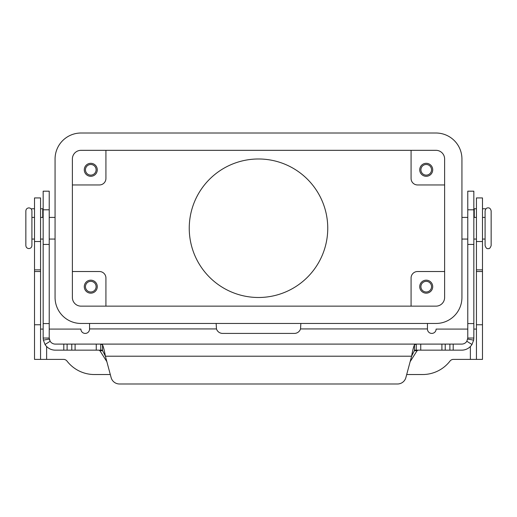 <?xml version="1.0" encoding="UTF-8"?>
<svg xmlns="http://www.w3.org/2000/svg" width="517" height="517" viewBox="0 0 517 517"><rect width="100%" height="100%" fill="white"/><g stroke="black" fill="none" stroke-linecap="round" stroke-linejoin="round"><path stroke-width="0.78" d="M414.472 350.151L416.25 350.151L414.472 350.513L411.603 356.213C412.56 350.733 413.516 346.933 414.472 344.807L416.25 344.096L461.72 344.096A6.062 6.062 0 0 0 466.845 341.265L467.775 338.034L467.775 191.187L473.837 191.187L473.837 338.034L473.656 340.128L471.969 344.496A12.117 12.117 0 0 1 461.72 350.151L416.217 350.151M49.225 200.79L49.225 191.187L43.163 191.187L43.163 338.034L49.225 338.034L49.225 200.79M100.783 350.151L102.528 350.151M49.225 338.034L50.155 341.265L45.031 344.496A12.117 12.117 0 0 0 55.28 350.151L100.75 350.151L100.75 344.096L102.528 344.807C103.484 346.92 104.44 350.72 105.397 356.213L102.528 350.513L100.75 350.151M98.896 350.151L99.917 350.72L106.857 361.667M43.163 208.758L40.565 208.758M416.25 350.151L416.25 344.096L55.28 344.096A6.062 6.062 0 0 1 50.155 341.265M45.031 344.496L43.344 340.128L43.163 338.034M49.619 340.192A6.062 6.062 0 0 1 49.315 339.081L43.344 340.128M119.479 383.989A8.66 8.66 0 0 1 111.116 377.572L105.397 356.213L411.603 356.213L405.884 377.572A8.66 8.66 0 0 1 397.521 383.989L119.479 383.989M31.214 208.991A2.165 2.165 0 0 1 32.177 208.758L34.51 208.758M410.143 361.667L417.083 350.72L418.104 350.151M100.789 344.096L416.211 344.096M397.521 383.989A8.66 8.66 0 0 0 405.884 377.572M467.775 338.034L473.837 338.034M476.435 208.758L473.837 208.758M484.823 208.758A2.165 2.165 0 0 1 485.786 208.991A2.165 2.165 0 0 0 484.823 208.758L482.49 208.758M25.85 245.549L25.85 228.236L25.85 245.549C26.031 247.391 27.039 248.399 28.881 248.58C30.723 248.399 31.731 247.391 31.912 245.549L31.912 210.923C31.731 209.081 30.723 208.073 28.881 207.892C27.039 208.073 26.031 209.081 25.85 210.923L25.85 228.236L25.85 210.923M491.15 228.236L491.15 210.923C490.607 208.745 489.593 207.737 488.119 207.892C486.646 207.737 485.637 208.745 485.088 210.923L485.088 245.549C485.915 247.992 486.93 249 488.119 248.58C489.315 249 490.323 247.992 491.15 245.549L491.15 228.236M327.752 228.236A69.252 69.252 0 0 1 258.5 297.495A69.252 69.252 0 0 1 189.248 228.236A69.252 69.252 0 0 1 258.5 158.984A69.252 69.252 0 0 1 327.752 228.236M420.903 169.802A5.325 5.325 0 0 0 426.221 175.127A5.325 5.325 0 0 0 431.546 169.802A5.325 5.325 0 0 0 426.221 164.484A5.325 5.325 0 0 0 420.903 169.802M432.716 169.802A6.495 6.495 0 0 1 426.221 176.297A6.495 6.495 0 0 1 419.733 169.802A6.495 6.495 0 0 1 426.221 163.314A6.495 6.495 0 0 1 432.716 169.802M85.454 286.67A5.325 5.325 0 0 0 90.779 291.995A5.325 5.325 0 0 0 96.097 286.67A5.325 5.325 0 0 0 90.779 281.345A5.325 5.325 0 0 0 85.454 286.67M97.267 286.67A6.495 6.495 0 0 1 90.779 293.165A6.495 6.495 0 0 1 84.284 286.67A6.495 6.495 0 0 1 90.779 280.175A6.495 6.495 0 0 1 97.267 286.67M85.454 169.802A5.325 5.325 0 0 0 90.779 175.127A5.325 5.325 0 0 0 96.097 169.802A5.325 5.325 0 0 0 90.779 164.484A5.325 5.325 0 0 0 85.454 169.802M97.267 169.802A6.495 6.495 0 0 1 90.779 176.297A6.495 6.495 0 0 1 84.284 169.802A6.495 6.495 0 0 1 90.779 163.314A6.495 6.495 0 0 1 97.267 169.802M420.903 286.67A5.325 5.325 0 0 0 426.221 291.995A5.325 5.325 0 0 0 431.546 286.67A5.325 5.325 0 0 0 426.221 281.345A5.325 5.325 0 0 0 420.903 286.67M432.716 286.67A6.495 6.495 0 0 1 426.221 293.165A6.495 6.495 0 0 1 419.733 286.67A6.495 6.495 0 0 1 426.221 280.175A6.495 6.495 0 0 1 432.716 286.67M72.38 271.522L99.432 271.522A6.495 6.495 0 0 1 105.927 278.017L105.927 306.148M72.38 184.957L99.432 184.957A6.495 6.495 0 0 0 105.927 178.462L105.927 150.324M444.62 271.522L417.568 271.522A6.495 6.495 0 0 0 411.073 278.017L411.073 306.148M444.62 184.957L417.568 184.957A6.495 6.495 0 0 1 411.073 178.462L411.073 150.324M72.38 297.495L72.38 158.984A8.66 8.66 0 0 1 81.04 150.324L435.96 150.324A8.66 8.66 0 0 1 444.62 158.984L444.62 297.495A8.66 8.66 0 0 1 435.96 306.148L81.04 306.148A8.66 8.66 0 0 1 72.38 297.495M435.96 323.461L81.04 323.461A25.973 25.973 0 0 1 55.067 297.495L55.067 158.984A25.973 25.973 0 0 1 81.04 133.011L435.96 133.011A25.973 25.973 0 0 1 461.933 158.984L461.933 297.495A25.973 25.973 0 0 1 435.96 323.461M300.849 323.461L300.532 328.928A6.495 6.495 0 0 1 294.354 333.42L222.646 333.42A6.495 6.495 0 0 1 216.468 328.928L216.151 323.461M467.775 329.09L436.109 329.09A4.33 4.33 0 0 1 431.779 333.42A4.33 4.33 0 0 1 427.449 329.09L427.449 323.461M406.692 374.534L422.589 374.534A34.626 34.626 0 0 0 449.997 361.073A4.33 4.33 0 0 1 453.422 359.386L476.435 359.386L476.435 197.94L482.49 197.94L482.49 241.517L476.435 241.517M476.435 329.09L473.837 329.09M476.435 359.386L482.49 359.386L482.49 241.517M110.308 374.534L94.411 374.534A34.626 34.626 0 0 1 67.003 361.073A4.33 4.33 0 0 0 63.578 359.386L40.565 359.386L40.565 197.94L34.51 197.94L34.51 241.517L40.565 241.517M89.551 323.461L89.551 329.09A4.33 4.33 0 0 1 85.221 333.42A4.33 4.33 0 0 1 80.891 329.09L49.225 329.09M43.163 329.09L40.565 329.09M40.565 359.386L34.51 359.386L34.51 241.517M473.837 209.799L467.775 209.799M42.73 217.418L42.73 208.758M102.528 350.513L102.528 344.807M96.259 350.151L96.259 344.096M63.798 350.151L63.798 344.096M67.113 350.151L67.113 344.096M71.779 350.151L71.779 344.096M75.094 350.151L75.094 344.096M43.163 209.799L49.225 209.799M43.163 323.571L49.225 323.571M43.163 244.425L49.225 244.425M417.083 350.72L414.259 350.72M102.741 350.72L99.917 350.72M414.472 350.513L414.472 344.807M467.685 339.081L473.656 340.128M466.845 341.265L471.969 344.496M473.837 323.571L467.775 323.571M474.27 208.758L474.27 217.418M473.837 244.425L467.775 244.425M453.202 350.151L453.202 344.096M449.887 350.151L449.887 344.096M445.221 350.151L445.221 344.096M441.906 350.151L441.906 344.096M420.741 350.151L420.741 344.096M427.449 328.928L300.532 328.928M470.373 359.386L470.373 346.513M482.49 324.76L476.435 324.76M482.49 271.522L476.435 271.522M482.49 269.861L476.435 269.861M216.468 328.928L89.551 328.928M46.627 346.513L46.627 359.386M34.51 324.76L40.565 324.76M34.51 271.522L40.565 271.522M34.51 269.861L40.565 269.861M55.067 217.418L49.225 217.418M43.163 217.418L40.565 217.418M34.51 217.418L31.912 217.418M461.933 239.061L467.775 239.061M473.837 239.061L476.435 239.061M482.49 239.061L485.088 239.061M485.088 217.418L482.49 217.418M476.435 217.418L473.837 217.418M467.775 217.418L461.933 217.418M34.51 239.061L31.912 239.061M55.067 239.061L49.225 239.061M43.163 239.061L40.565 239.061"/></g></svg>
